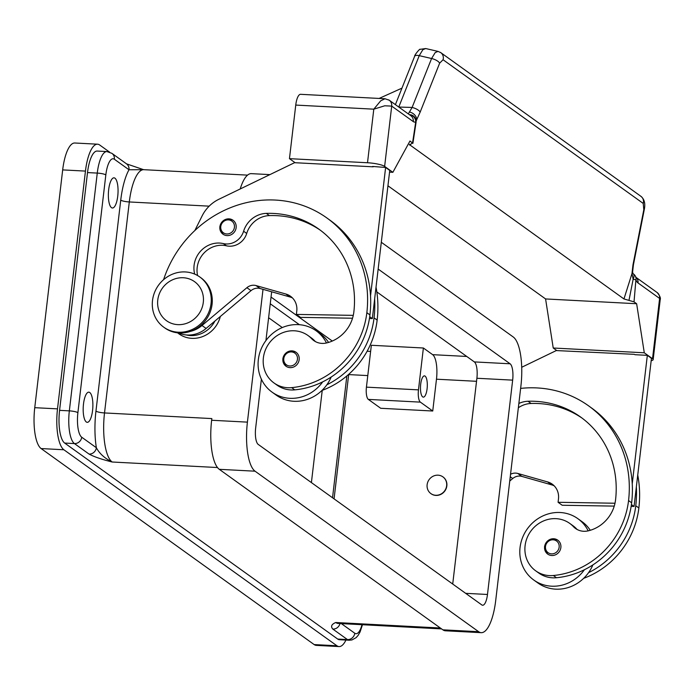 <?xml version="1.0" encoding="UTF-8"?>
<svg xmlns="http://www.w3.org/2000/svg" width="695" height="695" viewBox="0 0 695 695"><rect width="100%" height="100%" fill="white"/><g stroke="black" fill="none" stroke-linecap="round" stroke-linejoin="round"><path stroke-width="1.04" d="M83.496 403.995A15.108 4.795 -87 0 1 88.821 392.162A15.108 4.795 -87 0 1 92.565 410.502A15.108 4.795 -87 0 1 87.24 422.334A15.108 4.795 -87 0 1 83.496 403.995M108.672 189.657A15.108 4.795 -87 0 1 113.997 177.824A15.108 4.795 -87 0 1 117.742 196.172A15.108 4.795 -87 0 1 112.416 208.005A15.108 4.795 -87 0 1 108.672 189.657M339.977 623.563A6.872 6.385 125.7 0 1 337.666 627.359A6.872 6.385 125.7 0 1 332.836 629.079L347.465 639.582A27.47 8.714 93 0 0 349.177 640.225L351.922 639.947L356.109 637.654L358.134 635.378L360.08 631.955L362.46 624.744M111.869 153.334L106.943 151.571A27.47 8.714 93 0 0 97.265 173.09L69.335 410.867A27.47 8.714 93 0 0 74.426 443.575L89.056 454.078A6.872 6.385 -54.3 0 0 93.886 452.358A6.872 6.385 -54.3 0 0 96.353 447.719C99.455 453.592 104.728 458.353 112.164 462.01A41.205 13.075 -87 0 1 104.519 412.943A6.872 1.294 6.7 0 1 99.316 412.265A6.872 1.294 6.7 0 1 95.953 411.119A48.077 15.255 93 0 0 96.353 447.719L81.715 437.216A20.607 6.542 -87 0 1 77.892 412.682L105.831 174.905A20.607 6.542 -87 0 1 114.371 159.251L129.001 169.754A6.872 6.385 -54.3 0 0 127.654 164.924A6.872 6.385 -54.3 0 0 126.507 163.838L111.869 153.334A6.872 6.385 125.7 0 1 113.024 154.412A6.872 6.385 125.7 0 1 114.371 159.251M420.692 384.205A10.642 3.379 -87 0 1 424.445 375.873A10.642 3.379 -87 0 1 427.086 388.792A10.642 3.379 -87 0 1 423.333 397.132A10.642 3.379 -87 0 1 420.692 384.205M220.315 316.494A27.47 25.533 125.7 0 1 191.811 338.343A27.47 25.533 125.7 0 1 177.59 332.827M438.067 475.18A10.303 9.574 -54.3 0 0 427.79 482.061A10.303 9.574 -54.3 0 0 430.883 493.589A10.303 9.574 -54.3 0 0 435.704 495.274A10.303 9.574 -54.3 0 0 445.982 488.385A10.303 9.574 -54.3 0 0 442.897 476.857A10.303 9.574 -54.3 0 0 438.067 475.18M442.993 476.926A10.303 9.574 125.7 0 1 443.097 477.005A10.303 9.574 125.7 0 1 446.181 488.533A10.303 9.574 125.7 0 1 435.913 495.422A10.303 9.574 125.7 0 1 431.082 493.745A10.303 9.574 125.7 0 1 430.978 493.667M178.233 332.219A30.901 28.721 -54.3 0 0 209.047 311.568A30.901 28.721 -54.3 0 0 199.795 276.975A30.901 28.721 -54.3 0 0 185.313 271.945A30.901 28.721 -54.3 0 0 154.49 292.595A30.901 28.721 -54.3 0 0 163.751 327.189A30.901 28.721 -54.3 0 0 178.233 332.219M177.781 324.635A24.038 22.336 -54.3 0 0 203.296 302.386A24.038 22.336 -54.3 0 0 183.289 277.748A24.038 22.336 -54.3 0 0 157.774 299.997A24.038 22.336 -54.3 0 0 177.781 324.635M163.751 327.189L164.776 327.927A30.901 28.721 -54.3 0 0 179.258 332.966A30.901 28.721 -54.3 0 0 210.081 312.307A30.901 28.721 -54.3 0 0 200.829 277.713L199.795 276.975M194.696 274.099A24.038 22.336 125.7 0 1 200.864 250.86A24.038 22.336 125.7 0 1 223.364 243.589A17.167 15.959 -54.3 0 0 243.606 231.227A24.038 22.336 125.7 0 1 266.315 213.382A96.153 89.351 125.7 0 1 318.857 229.124A96.153 89.351 125.7 0 1 353.842 312.012A34.342 31.909 125.7 0 1 326.363 343A17.167 15.959 125.7 0 1 313.827 340.593A17.167 15.959 125.7 0 1 311.69 338.726A29.19 27.122 -54.3 0 0 308.05 335.546A29.19 27.122 -54.3 0 0 290.414 330.872A29.19 27.122 -54.3 0 0 264.578 352.252A29.19 27.122 -54.3 0 0 274.004 382.971A29.19 27.122 -54.3 0 0 291.648 387.636A81.228 75.486 -54.3 0 0 366.847 312.689A109.888 102.113 -54.3 0 0 326.867 217.961A109.888 102.113 -54.3 0 0 163.586 279.677M315.443 341.61A17.167 15.959 125.7 0 1 314.783 340.941A29.19 27.122 -54.3 0 0 311.143 337.761L308.05 335.546M274.004 382.971L277.096 385.186A29.19 27.122 -54.3 0 0 294.741 389.86A81.228 75.486 -54.3 0 0 322.697 381.859A37.773 35.106 125.7 0 1 289.789 398.313A37.773 35.106 125.7 0 1 272.092 392.162L276.21 395.116A37.773 35.106 -54.3 0 0 293.916 401.276A37.773 35.106 -54.3 0 0 326.824 384.813A81.228 75.486 -54.3 0 0 374.058 317.867A109.888 102.113 -54.3 0 0 374.648 298.911L389.747 170.431L385.621 167.469L370.531 295.957A109.888 102.113 -54.3 0 0 329.96 220.185L326.867 217.961M331.176 377.029A37.773 35.106 125.7 0 1 326.824 384.813M328.57 342.409A37.773 35.106 -54.3 0 0 320.273 333.748L316.147 330.794A37.773 35.106 125.7 0 1 326.468 342.974M272.092 392.162A37.773 35.106 125.7 0 1 260.781 349.88A37.773 35.106 125.7 0 1 298.45 324.635A37.773 35.106 125.7 0 1 316.147 330.794M282.917 358.663A8.583 7.975 125.7 0 1 296.035 352.278A8.583 7.975 125.7 0 1 299.163 359.68A8.583 7.975 125.7 0 1 290.05 367.629A8.583 7.975 125.7 0 1 286.019 366.23A8.583 7.975 125.7 0 1 282.9 358.829M219.898 226.631A8.583 7.975 125.7 0 1 233.016 220.254A8.583 7.975 125.7 0 1 236.144 227.656A8.583 7.975 125.7 0 1 227.03 235.596A8.583 7.975 125.7 0 1 222.999 234.198A8.583 7.975 125.7 0 1 219.881 226.796M518.861 403.474A24.038 22.336 125.7 0 1 528.026 401.258A96.153 89.351 125.7 0 1 580.568 417A96.153 89.351 125.7 0 1 615.553 499.887A34.342 31.909 125.7 0 1 588.074 530.876A17.167 15.959 125.7 0 1 575.538 528.478A17.167 15.959 125.7 0 1 573.401 526.601A29.19 27.122 -54.3 0 0 569.761 523.422A29.19 27.122 -54.3 0 0 552.117 518.748A29.19 27.122 -54.3 0 0 526.289 540.128A29.19 27.122 -54.3 0 0 535.715 570.847L538.807 573.062A29.19 27.122 -54.3 0 0 556.452 577.736A81.228 75.486 -54.3 0 0 584.408 569.735A81.228 75.486 -54.3 0 0 631.651 502.789A109.888 102.113 -54.3 0 0 632.241 483.833L647.332 355.345L634.874 354.693M535.715 570.847A29.19 27.122 -54.3 0 0 553.359 575.512A81.228 75.486 -54.3 0 0 628.558 500.574A109.888 102.113 -54.3 0 0 588.578 405.837A109.888 102.113 -54.3 0 0 520.625 388.401M588.178 530.85A37.773 35.106 -54.3 0 0 577.858 518.67A37.773 35.106 -54.3 0 0 560.161 512.51A37.773 35.106 -54.3 0 0 522.492 537.765A37.773 35.106 -54.3 0 0 533.803 580.038A37.773 35.106 -54.3 0 0 551.5 586.189A37.773 35.106 -54.3 0 0 584.408 569.735M592.878 564.905A37.773 35.106 125.7 0 1 588.535 572.689A37.773 35.106 125.7 0 1 555.626 589.151A37.773 35.106 125.7 0 1 537.921 582.992L533.803 580.038M544.628 546.539A8.583 7.975 125.7 0 1 557.746 540.154A8.583 7.975 125.7 0 1 560.865 547.556A8.583 7.975 125.7 0 1 551.752 555.505A8.583 7.975 125.7 0 1 547.73 554.106A8.583 7.975 125.7 0 1 544.611 546.704M388.687 99.854A6.872 6.385 125.7 0 1 389.217 100.193A6.872 6.385 125.7 0 1 389.235 100.21L385.013 98.751L380.712 100.81L373.797 109.176L384.761 105.788L391.711 106.118L413.282 121.599A20.607 6.542 93 0 0 415.758 121.807A6.872 1.937 8.7 0 1 416.036 122.494A6.872 6.872 0 0 0 412.63 115.483A6.872 6.481 -60.5 0 1 412.648 115.492M295.114 162.717L289.459 158.66L367.507 162.752A13.735 2.598 6.7 0 1 377.906 164.107A13.735 2.598 6.7 0 1 384.63 166.4L392.875 172.317L409.963 141.007L412.891 143.352L416.036 122.494M385.013 98.751L300.588 94.312A13.735 4.361 93 0 0 298.068 96.466A13.735 4.361 93 0 0 295.749 105.075L373.797 109.176L367.507 162.752M398.166 106.622A6.872 2.502 21.7 0 1 398.887 106.761L419.241 55.652L422.864 49.701L425.688 48.537L438.032 51.395L435.209 52.568L431.586 58.51A6.872 2.502 21.7 0 1 436.616 60.465A6.872 2.502 21.7 0 1 439.648 63.175L443.062 59.735L643.222 203.427A6.872 6.385 -54.3 0 0 642.736 198.37A6.872 6.385 -54.3 0 0 640.964 196.355L440.795 52.655A6.872 6.385 125.7 0 1 442.567 54.67A6.872 6.385 125.7 0 1 443.062 59.735M395.394 104.632L414.654 56.269A6.872 2.502 -158.3 0 1 415.462 55.583A6.872 2.502 -158.3 0 1 419.241 55.652L431.586 58.51L412.1 107.456L408.321 113.911M643.222 203.427L643.805 209.734L632.971 264.891L631.972 273.604L633.145 279.277A6.872 0.643 4.8 0 1 635.908 279.85A20.607 6.542 93 0 0 638.036 282.952L659.607 298.433L660.198 299.71L653.161 359.628A13.735 2.598 6.7 0 1 651.632 360.601A13.735 2.598 6.7 0 1 651.172 360.705M635.96 277.331L657.105 292.508A6.872 6.385 -54.3 0 0 657.105 292.508A6.872 6.385 -54.3 0 1 658.261 293.594A6.872 6.385 -54.3 0 1 659.607 298.433L652.527 358.716A13.735 2.598 6.7 0 1 653.161 359.628M635.543 277.027L636.064 277.514L635.734 276.853A6.872 6.872 0 0 0 633.18 273.769L632.563 272.258A6.872 3.423 1.2 0 1 631.972 273.604L623.954 298.954L628.975 300.396L633.145 279.277A6.872 3.171 -56.6 0 0 633.31 278.877A6.872 3.171 -56.6 0 0 633.197 273.787A6.872 3.171 -56.6 0 0 633.18 273.769A6.872 3.171 -56.6 0 0 633.058 273.7M398.748 107.039L412.1 107.456A6.872 2.502 21.7 0 1 417.122 109.41A6.872 2.502 21.7 0 1 420.154 112.121L439.648 63.175M440.317 52.342A6.872 6.385 125.7 0 1 440.786 52.646L438.032 51.395M632.971 264.891A6.872 0.756 11.1 0 0 633.44 264.717L644.274 209.56A6.872 0.756 11.1 0 0 644.274 209.516M633.432 264.717L632.563 272.258A6.872 3.423 1.2 0 0 632.563 272.075M409.286 112.017A6.872 4.804 34.5 0 1 416.6 119.001L416.027 120.331M409.407 114.692A6.872 6.481 -60.5 0 1 412.63 115.483M652.527 358.716L644.282 352.791L636.637 303.732L634.022 301.856L628.975 300.396M409.433 114.71A6.872 6.403 -117 0 1 415.758 121.807L412.569 142.883L409.642 145.099L409.894 144.221M416.105 121.086L420.154 112.121M409.355 144.551L623.954 298.954M387.94 185.782L545.584 298.946L636.637 303.732M401.962 88.135L379.105 98.438M545.584 298.946L553.229 348.013L556.825 350.593M289.459 158.66L295.749 105.075M389.548 172.143L392.875 172.317M373.163 166.817L294.567 162.691L218.838 199.3A34.342 31.909 125.7 0 0 202.123 215.902L194.835 230.549M372.659 166.452L385.621 167.469M510.538 474.268A10.303 9.574 125.7 0 1 517.749 473.451L547.591 481.913A17.167 15.959 125.7 0 1 552.23 484.146A17.167 15.959 125.7 0 1 558.476 498.949L558.085 502.294L614.988 503.232M518.357 407.757A24.038 22.336 125.7 0 1 531.119 403.474A96.153 89.351 125.7 0 1 582.097 418.121M614.241 506.108L562.203 505.256L558.085 502.294M554.167 485.805A17.167 15.959 -54.3 0 0 551.708 484.867L521.867 476.405A10.303 9.574 -54.3 0 0 512.728 478.525L509.748 481.036M647.332 355.345L651.458 358.307L634.057 506.438L631.147 506.394M634.361 354.328L556.278 350.567L521.71 367.273M631.425 504.553L634.057 506.438M632.241 483.833A109.888 102.113 -54.3 0 0 591.671 408.061L588.578 405.837M577.858 518.67L581.976 521.624A37.773 35.106 125.7 0 1 590.281 530.285M577.154 529.486A17.167 15.959 125.7 0 1 576.494 528.826A29.19 27.122 -54.3 0 0 572.854 525.637L569.761 523.422M583.652 578.344A81.228 75.486 -54.3 0 0 638.861 507.967A109.888 102.113 -54.3 0 0 637.741 475.024M588.535 572.689A81.228 75.486 -54.3 0 0 635.769 505.751A109.888 102.113 -54.3 0 0 636.359 486.795M197.597 275.559A24.038 22.336 125.7 0 1 226.448 245.813A17.167 15.959 -54.3 0 0 246.699 233.451A24.038 22.336 125.7 0 1 269.408 215.598A96.153 89.351 125.7 0 1 320.386 230.245M353.286 315.356L296.374 314.418L296.774 311.073A17.167 15.959 -54.3 0 0 290.519 296.27A17.167 15.959 -54.3 0 0 285.88 294.028L256.038 285.576A10.303 9.574 -54.3 0 0 246.89 287.695L201.993 325.503A27.47 25.533 125.7 0 1 190.317 331.402M374.648 298.911L372.346 318.562L369.714 316.677M352.53 318.232L300.501 317.38L296.374 314.418M372.346 318.562L369.436 318.51M178.415 332.905A27.47 25.533 -54.3 0 0 206.111 328.457L251.017 290.649A10.303 9.574 125.7 0 1 260.156 288.529L290.006 296.991A17.167 15.959 125.7 0 1 292.456 297.92M322.697 381.859A81.228 75.486 -54.3 0 0 369.94 314.913A109.888 102.113 -54.3 0 0 370.531 295.957M321.941 390.468A81.228 75.486 -54.3 0 0 377.15 320.091A109.888 102.113 -54.3 0 0 376.03 287.148M186.243 334.947A25.758 23.934 -54.3 0 0 214.92 321.047M332.297 341.045L271.041 297.069M368.341 399.399A10.303 3.266 93 0 1 366.43 387.141L371.347 345.276L423.385 348.004L432.655 354.667A20.607 6.542 -87 0 1 436.477 379.201L432.742 411.014L380.704 408.278L368.341 399.399L420.379 402.136L432.742 411.014M423.385 348.004L418.468 389.869A10.303 3.266 93 0 0 420.379 402.136M211.793 418.981A41.205 13.075 -87 0 1 211.836 418.581L104.519 412.943L129.305 201.958A41.205 13.075 -87 0 1 143.83 169.684L129.001 169.754A48.077 15.255 93 0 0 120.739 200.134L95.953 411.119M349.177 640.225L339.421 639.713A27.47 8.714 -87 0 1 337.718 639.07L64.67 443.062A27.47 8.714 -87 0 1 59.579 410.354L87.509 172.577A27.47 8.714 -87 0 1 97.187 151.058L106.943 151.571M440.335 628.011L335.746 622.511L338.283 623.476A41.205 13.075 -87 0 1 335.746 622.511C331.48 624.301 330.507 626.49 332.836 629.079M211.836 418.581L211.636 420.258A41.205 13.075 93 0 0 219.281 469.316L442.871 629.826A41.205 13.075 93 0 0 445.426 630.791L481.201 632.667A41.205 13.075 -87 0 1 478.638 631.703L255.056 471.193A41.205 13.075 -87 0 1 247.411 422.134L263.014 289.337M334.069 498.871L348.673 374.588A20.607 6.542 93 0 0 348.699 374.336M345.945 640.06A34.342 10.894 -87 0 1 339.056 646.576A34.342 10.894 -87 0 1 336.927 645.768L63.879 449.761A34.342 10.894 -87 0 1 57.511 408.868L85.45 171.092A34.342 10.894 -87 0 1 97.552 144.195A34.342 10.894 -87 0 1 99.68 145.003L109.593 152.118M270.251 303.767L299.415 324.704M346.831 375.96A17.167 5.447 -87 0 1 346.736 376.829L332.531 497.759M282.292 327.554L268.609 317.728M311.403 482.599L322.237 390.355M339.056 646.576L316.294 645.377A34.342 10.894 -87 0 1 314.166 644.578L41.118 448.562A34.342 10.894 -87 0 1 34.75 407.678L62.68 169.901A34.342 10.894 -87 0 1 74.791 143.005L97.552 144.195M553.229 348.013L644.282 352.791M378.158 269.061L510.113 363.789A13.735 4.361 -87 0 1 512.658 380.139L487.482 594.477A13.735 4.361 -87 0 1 482.643 605.232A13.735 4.361 -87 0 1 481.791 604.911L258.201 444.4A13.735 4.361 -87 0 1 255.656 428.051L261.389 379.192M452.714 584.043L476.892 378.262A13.735 4.361 93 0 0 474.346 361.913L376.829 291.909M265.933 340.559L271.658 291.796M381.303 242.268L513.257 336.997A41.205 13.075 -87 0 1 520.903 386.055L495.726 600.393A41.205 13.075 -87 0 1 481.201 632.667M269.886 174.619L251.347 173.646A41.205 13.075 93 0 0 240.209 188.962M209.169 206.154L129.305 201.958A6.872 1.294 6.7 0 1 124.101 201.281A6.872 1.294 6.7 0 1 120.739 200.134M361.982 624.718A20.607 6.542 -87 0 1 354.763 633.232A6.872 6.385 125.7 0 1 352.296 637.862A6.872 6.385 125.7 0 1 347.465 639.582L337.718 639.07M354.763 633.232L341.401 623.641M64.67 443.062L74.426 443.575A6.872 6.385 -54.3 0 0 79.256 441.855A6.872 6.385 -54.3 0 0 81.715 437.216M59.579 410.354L69.335 410.867A6.872 1.294 6.7 0 1 74.53 411.536A6.872 1.294 6.7 0 1 77.892 412.682M87.509 172.577L97.265 173.09A6.872 1.294 6.7 0 1 102.469 173.759A6.872 1.294 6.7 0 1 105.831 174.905M311.69 338.726L314.783 340.941M289.789 365.996A7.211 6.698 -54.3 0 0 297.443 359.315A7.211 6.698 -54.3 0 0 291.44 351.931A7.211 6.698 -54.3 0 0 283.786 358.603A7.211 6.698 -54.3 0 0 289.789 365.996M226.77 233.963A7.211 6.698 -54.3 0 0 234.423 227.291A7.211 6.698 -54.3 0 0 228.42 219.898A7.211 6.698 -54.3 0 0 220.767 226.57A7.211 6.698 -54.3 0 0 226.77 233.963M556.452 577.736L553.359 575.512M559.154 547.191A7.211 6.698 -54.3 0 0 553.151 539.807A7.211 6.698 -54.3 0 0 545.497 546.478A7.211 6.698 -54.3 0 0 551.5 553.872A7.211 6.698 -54.3 0 0 559.154 547.191M389.217 100.193L410.78 115.674A6.872 6.385 125.7 0 1 411.935 116.76A6.872 6.385 125.7 0 1 413.282 121.599M389.235 100.21A6.872 6.385 125.7 0 1 390.364 101.279A6.872 6.385 125.7 0 1 391.711 106.118L384.63 166.4M638.036 282.952A6.872 6.385 -54.3 0 0 636.69 278.113A6.872 6.385 -54.3 0 0 635.986 277.383M635.734 276.853A6.872 5.438 157.3 0 1 635.908 279.85L634.022 301.856M643.805 209.734A6.872 0.756 11.1 0 0 644.274 209.56C645.525 203.652 644.421 199.248 640.955 196.355M547.591 481.913L551.708 484.867M517.749 473.451L521.867 476.405M510.252 476.753L512.728 478.525M531.119 403.474L528.026 401.258M576.494 528.826L573.401 526.601M631.651 502.789L628.558 500.574M638.861 507.967L635.769 505.751M290.006 296.991L285.88 294.028M260.156 288.529L256.038 285.576M251.017 290.649L246.89 287.695M206.111 328.457L201.993 325.503M374.058 317.867L377.15 320.091M223.364 243.589L226.448 245.813M243.606 231.227L246.699 233.451M266.315 213.382L269.408 215.598M291.648 387.636L294.741 389.86M366.847 312.689L369.94 314.913M367.125 351.227L370.626 351.409M432.655 354.667L466.745 356.457M366.43 387.141L418.468 389.869M436.477 379.201L476.535 381.303M89.056 454.078C94.138 456.806 101.844 459.447 112.164 462.01L217.483 467.535M348.673 374.588L367.785 375.587M345.841 376.777L346.736 376.829M34.75 407.678L57.511 408.868M41.118 448.562L63.879 449.761M62.68 169.901L85.45 171.092M314.166 644.578L336.927 645.768M487.482 594.477L465.65 593.33M512.658 380.139L476.892 378.262M510.113 363.789L474.346 361.913M478.638 631.703L442.871 629.826M247.411 422.134L211.636 420.258M255.056 471.193L219.281 469.316M296.035 352.278C289.546 349.42 285.15 351.566 282.839 358.733L286.019 366.23M233.016 220.254C226.527 217.387 222.131 219.542 219.82 226.709L222.999 234.198M547.73 554.106L544.993 550.492L544.541 546.618C546.904 539.442 551.309 537.287 557.746 540.154M660.198 299.71C660.867 298.112 659.842 295.714 657.122 292.526M414.654 56.269C414.168 55.339 420.154 48.163 420.11 49.336L425.679 48.546M143.491 169.641L126.507 163.846M143.83 169.684L247.559 175.131M337.839 623.424L441.586 628.905"/></g></svg>
